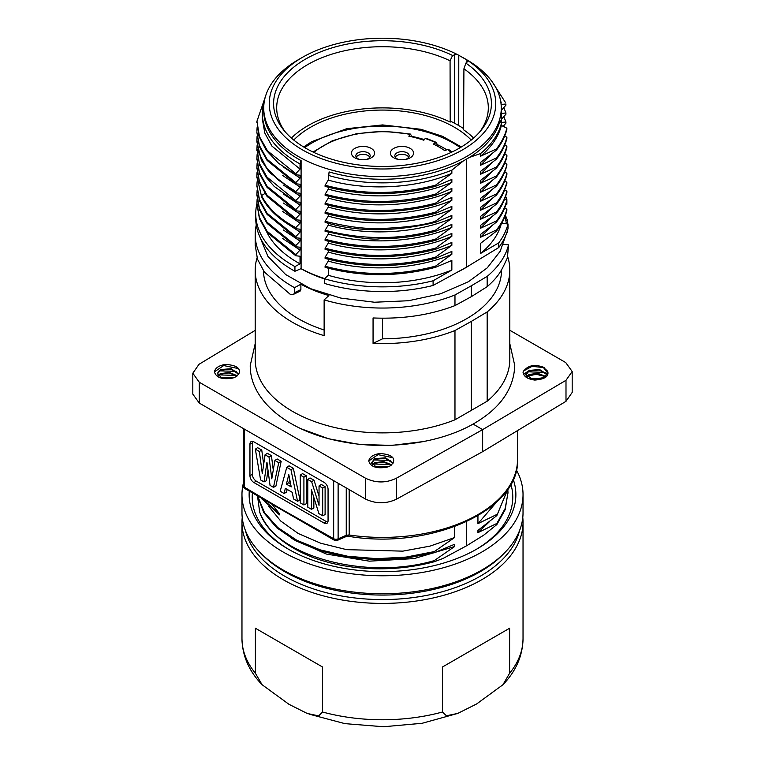 <?xml version="1.0" encoding="UTF-8"?>
<svg xmlns="http://www.w3.org/2000/svg" width="765" height="765" viewBox="0 0 765 765"><rect width="100%" height="100%" fill="white"/><g stroke="black" fill="none" stroke-linecap="round" stroke-linejoin="round"><path stroke-width="1.15" d="M408.759 157.15A7.162 4.141 0 0 0 396.92 155.572A7.162 4.141 0 0 0 395.209 157.15M405.01 159.55A7.162 4.141 0 0 0 407.047 158.718A7.162 4.141 0 0 0 409.151 155.792A7.162 4.141 0 0 0 404.723 151.977A7.162 4.141 0 0 0 396.92 152.876A7.162 4.141 0 0 0 394.817 155.792A7.162 4.141 0 0 0 398.957 159.55M369.791 157.15A7.162 4.141 0 0 0 363.012 154.358A7.162 4.141 0 0 0 356.241 157.15M366.043 159.55A7.162 4.141 0 0 0 368.08 158.718A7.162 4.141 0 0 0 370.184 155.792A7.162 4.141 0 0 0 365.756 151.977A7.162 4.141 0 0 0 357.953 152.876A7.162 4.141 0 0 0 355.849 155.792A7.162 4.141 0 0 0 359.99 159.55M410.795 134.143L410.241 134.458L411.178 135.099L411.178 136.686M451.216 152.388A83.815 48.386 0 0 0 447.324 149.424L444.943 150.791A80.459 46.455 0 0 0 433.248 144.049L436.681 142.558L437.188 146.019M435.629 142.672A83.815 48.386 0 0 0 425.244 138.465L423.82 140.234A80.459 46.455 0 0 0 408.835 136.199L410.241 134.458A83.767 48.367 0 0 0 313.822 152.398M425.244 138.465L425.828 138.169M447.324 149.424L448.472 149.366M410.164 157.82A11.571 6.684 0 0 0 410.164 148.372A11.571 6.684 0 0 0 393.803 148.372A11.571 6.684 0 0 0 398.125 159.397A11.571 6.684 0 0 0 405.842 159.397A11.571 6.684 0 0 0 410.164 157.82M354.836 148.372A11.571 6.684 0 0 0 359.158 159.397A11.571 6.684 0 0 0 366.875 159.397A11.571 6.684 0 0 0 371.197 157.82A11.571 6.684 0 0 0 371.197 148.372A11.571 6.684 0 0 0 354.836 148.372M443.136 149.558A87.076 50.27 180 0 1 445.106 150.695M454.974 419.803L454.974 330.518A127.306 73.497 0 0 1 373.062 343.389L373.062 317.953C402.897 319.196 430.198 315.084 454.974 305.608L454.974 294.974A127.306 73.497 0 0 1 324.13 299.87L324.13 335.644A127.306 73.497 180 0 1 255.194 270.332L255.194 359.378A127.306 73.497 180 0 0 323.423 424.489A127.306 73.497 180 0 0 454.974 419.803L487.162 401.223A127.306 73.497 180 0 0 509.806 359.378L509.806 270.093A127.306 73.497 0 0 0 507.683 256.705M471.24 140.052A101.793 58.771 0 0 0 310.523 127.286A101.793 58.771 0 0 0 293.76 140.052M473.621 138.044A105.589 60.961 0 0 0 463.533 129.763L463.925 68.793L465.856 63.132A108.907 62.883 180 0 1 480.994 130.433A108.907 62.883 180 0 1 382.5 166.474A108.907 62.883 180 0 1 284.006 130.433A108.907 62.883 180 0 1 316.05 53.78A108.907 62.883 180 0 1 452.593 55.472L450.069 60.789A105.809 61.085 0 0 0 337.422 52.536A105.809 61.085 0 0 0 276.691 107.922A105.809 61.085 0 0 0 285.46 132.154M450.069 60.789L450.203 122.065L451.283 121.587A106.918 61.726 180 0 1 463.542 128.577M450.203 122.065A105.589 60.961 0 0 0 291.379 138.044M469.28 265.512A116.557 67.291 180 0 1 464.919 268.171A116.557 67.291 180 0 1 458.742 271.489M324.456 278.938A116.557 67.291 180 0 1 300.97 268.678M235.974 376.753L238.823 373.894C241.042 368.338 236.605 365.182 225.522 364.417C218.924 365.45 215.223 367.936 214.42 371.867C216.16 377.709 222.252 379.784 232.675 378.082L235.974 376.753M238.776 373.989L231.193 368.711L220.387 369.572L217.26 373.559L222.204 378.216L232.675 378.082M217.327 374.075L220.387 370.088L230.954 369.179L238.661 374.209M237.36 375.768L229.299 372.45L220.387 373.616L217.948 375.634M218.14 375.883L220.387 374.133L229.041 372.947L237.073 376.007M234.023 377.661L220.607 377.556M221.133 377.853L233.296 377.91M372.459 464.986L374.707 463.236L383.361 462.041L391.393 465.101M391.68 464.862L383.619 461.544L374.707 462.71L372.268 464.728M375.452 466.956L387.616 467.004M388.343 466.755L374.926 466.66M371.647 463.179L374.707 459.182L385.273 458.273L392.981 463.303M393.095 463.083L385.512 457.805L374.707 458.665L371.58 462.662L376.523 467.31L386.994 467.176L390.293 465.847L393.143 462.988C395.352 457.432 390.925 454.276 379.842 453.511C373.243 454.544 369.543 457.03 368.74 460.97C370.48 466.803 376.571 468.878 386.994 467.176M542.538 378.474L529.237 378.436M529.743 378.732L541.83 378.732M545.818 376.457L537.776 373.301L529.026 374.487L526.616 376.457M526.808 376.715L529.026 375.003L537.527 373.798L545.541 376.715M547.291 374.534L539.583 369.524L529.026 370.432L525.966 374.429L532.612 379.497L544.613 377.413L547.836 372.402L547.692 371.255L543.064 367.057L547.587 372.938L547.444 374.209M527.879 378.245L525.966 374.946L529.026 370.958L539.363 370.002L547.166 374.774M526.454 376.715L526.196 377.26M264.04 481.912L260.607 479.932L255.347 449.17L259.354 451.484L262.309 473.659L265.072 454.783L269.022 457.059L271.785 478.804L274.893 460.454L278.737 462.672L273.478 487.362L270.045 485.383L266.937 462.242L264.04 481.912L266.45 480.697L267.999 470.159M286.406 484.14L291.216 486.913L288.788 474.625L286.406 484.14L288.854 482.753L290.595 483.757M284.064 493.473L280.191 491.235L286.779 467.31L290.958 469.729L297.547 501.257L293.55 498.952L292.249 492.325L285.355 488.347L284.064 493.473L286.464 492.249L287.181 489.399M303.915 504.938L300.272 502.835L300.272 475.103L303.915 477.207L303.915 504.938L306.335 503.724L306.335 475.811L302.529 473.611L300.272 475.103M311.432 509.28L307.788 507.166L307.788 479.445L311.642 481.663L319.043 505.397L319.043 485.938L322.687 488.041L322.687 515.773L318.9 513.583L311.432 489.763L311.432 509.28L313.851 508.065L313.851 497.489M324.083 523.059L253.932 482.562A5.623 3.251 60 0 1 249.954 475.667L249.954 444.169A5.623 3.251 60 0 1 251.188 441.558A5.623 3.251 60 0 1 253.932 441.874L324.083 482.371A5.623 3.251 60 0 1 328.061 489.256L328.061 520.755A5.623 3.251 60 0 1 326.961 523.289A5.623 3.251 60 0 1 324.083 523.059L326.416 521.615A5.508 3.184 -120 0 0 327.841 522.122M338.12 483.241L338.12 538.828A3.309 1.913 180 0 1 333.664 538.713L280.975 508.897L244.351 487.152A3.309 1.913 180 0 1 243.394 485.938M255.347 449.17L257.585 447.659L261.764 450.078L263.667 464.374M273.478 487.362L275.888 486.148L281.176 461.285L278.737 462.672M274.893 460.454L277.169 458.971L281.176 461.285M269.022 457.059L271.432 455.653L273.268 470.083M265.072 454.783L267.339 453.291L271.432 455.653M259.354 451.484L261.764 450.078M289.715 479.311L288.854 482.753M307.788 479.445L310.045 477.953L314.032 480.248L319.043 496.313M319.043 485.938L321.3 484.446L325.106 486.645L325.106 514.568L322.687 515.773M286.779 467.31L289.055 465.828L293.358 468.314L299.985 500.061L297.547 501.257M252.651 441.376A5.508 3.184 -120 0 0 252.374 442.868L252.374 474.367A5.508 3.184 -120 0 0 256.275 481.118L326.416 521.615M290.958 469.729L293.358 468.314M303.915 477.207L306.335 475.811M322.687 488.041L325.106 486.645M311.642 481.663L314.032 480.248M349.194 489.629L349.194 535.003L348.41 536.208L346.373 536.428L346.258 535.337L349.194 535.003A135.023 77.954 0 0 0 517.523 459.459L517.523 430.599M565.995 401.319L565.995 380.301L482.648 429.614L482.648 451.656L565.995 401.319L572.182 392.435L572.182 371.503L565.718 362.553L509.806 330.27M543.064 367.057C533.913 363.939 527.238 365.594 523.05 372.02L523.04 372.211C523.614 376.476 527.534 379.096 534.792 380.071C544.89 379.258 549.194 376.323 547.692 371.255M482.648 451.656L396.347 499.258C385.981 504.001 375.672 503.915 365.45 499.01L365.45 478.173C375.787 483.155 386.086 483.184 396.347 478.24L482.648 429.614L473.057 424.068M565.995 380.301L572.182 371.513M301.18 428.792L328.587 438.766L359.445 444.465L391.804 445.393L423.561 441.548M365.45 478.173L199.283 382.242L192.818 373.224L199.005 364.303L255.194 330.365M365.45 499.01L199.283 403.079L199.283 382.242M192.818 373.196L192.818 394.118L199.283 403.079M349.194 534.888L346.249 535.337M334.401 540.262A3.309 3.309 0 0 0 337.327 540.396A3.309 1.817 -113.6 0 0 338.12 538.828L346.249 535.27L346.249 487.927M333.664 480.659L333.664 538.713L334.334 540.386M348.132 536.217L346.43 536.399M346.373 536.437L337.327 540.396M489.227 521.893L477.943 532.66L477.943 530.403L496.868 515.562L507.807 489.16M313.057 557.513L311.833 557.035C284.867 546.095 267.587 531.379 259.976 512.866C274.386 555.62 365.23 580.989 434.262 560.602L454.563 546.564L454.563 544.298L434.271 552.741L405.861 558.24L376.141 559.76L346.784 557.207L319.445 550.714L295.625 540.731L276.748 527.774L263.791 512.627L257.509 496.16M454.563 546.564L414.181 558.584L369.323 561.166L326.32 554.042L291.283 538.283M477.943 515.715L477.943 523.662L496.868 514.443M496.648 502.003L477.943 523.662M261.458 498.522L279.464 514.855L279.464 513.736L272.837 505.244M434.262 552.722L434.262 551.603L454.563 537.566L430.007 546.124L402.811 551.144L346.593 549.643L320.726 543.236L298.302 533.54L280.707 521.022L268.811 506.487M454.563 537.566L454.563 526.645M507.625 489.428L496.848 515.553M507.826 489.122L507.989 492.918L505.158 508.515L496.848 523.432L496.848 524.551L483.633 535.232L466.66 545.741L466.66 521.615M477.943 532.66L496.868 523.442M434.262 551.603L406.129 557.083L376.705 558.67L347.597 556.231L320.43 549.93L296.657 540.176L277.685 527.477L264.461 512.569L257.767 496.313M507.979 492.421L505.187 509.653L496.868 524.56M411.178 136.227A87.076 50.27 180 0 1 424.326 139.603M437.197 144.575A87.076 50.27 180 0 1 446.741 149.758M304.738 147.626A99.756 57.595 180 0 1 311.967 142.969A99.756 57.595 180 0 1 460.262 147.626M479.54 132.154A105.809 61.085 0 0 0 488.309 107.922A105.809 61.085 0 0 0 463.925 68.793M458.732 125.565L458.78 55.281L456.896 54.296L452.593 55.472M456.896 54.296A113.258 65.388 0 0 0 302.414 57.365A113.258 65.388 0 0 0 302.414 149.835A113.258 65.388 0 0 0 459.784 151.393A113.258 65.388 0 0 0 467.893 60.645L466.956 60.005L466.927 62.309M465.856 63.132L467.922 60.923M458.78 55.281L466.956 60.005M501.266 123.136L501.266 108.095A118.766 68.573 180 0 0 466.478 59.613L462.863 57.528M501.266 108.095A118.766 68.573 180 0 1 427.951 171.446A118.766 68.573 180 0 1 298.522 156.586A118.766 68.573 180 0 1 263.734 108.095A118.766 68.573 180 0 1 298.522 59.613L302.414 57.365M264.441 100.636A120.143 69.366 0 0 0 262.357 113.497A120.143 69.366 0 0 0 300.033 163.94L301.094 160.612A118.766 68.573 180 0 1 298.522 159.168A118.766 68.573 180 0 1 263.734 110.686L263.734 108.095M301.094 160.612L301.094 268.63A118.766 68.573 0 0 0 324.628 278.575M451.857 173.32L451.857 170.136L463.494 160.832A118.766 68.573 180 0 1 329.084 171.924L328.281 180.1C367.018 191.164 416.476 188.553 451.857 173.32L435.505 185.168L435.505 186.316L451.857 179.421L451.857 182.309L435.553 194.109M463.494 160.832L469.356 157.447L480.602 153.536A120.143 69.366 180 0 0 501.4 123.433L500.033 120.545A118.766 68.573 180 0 1 469.356 157.447M324.456 278.737A126.761 73.182 0 0 0 433.095 280.784L451.857 270.035A120.143 69.366 0 0 1 328.281 275.295L324.456 278.737L324.456 283.413A126.761 73.182 0 0 0 433.095 285.46L466.478 267.186L498.723 247.564A126.761 73.182 0 0 0 507.998 228.62L507.998 223.944L501.4 223.332M501.152 224.298A120.143 69.366 0 0 1 480.602 253.435L480.602 243.327L496.399 231.164C501.658 224.528 505.149 217.595 506.86 210.356L506.86 209.18L504.661 208.08M506.86 209.18C505.149 216.418 501.658 223.361 496.399 229.988L480.602 237.236L480.602 234.358L496.389 222.175C501.572 215.52 505.063 208.587 506.841 201.358L506.841 200.181L504.728 199.13M506.908 191.193C505.139 198.46 501.63 205.393 496.399 211.991L496.332 213.215C500.54 208.654 504.068 201.702 506.908 192.359L506.908 191.183L504.699 190.074M496.428 212.001L480.602 219.23L480.602 216.361L496.38 204.179C500.52 199.617 504.02 192.675 506.879 183.332L506.87 182.194L504.709 181.123M506.899 173.186C505.349 180.043 501.821 186.995 496.322 194.042L496.322 195.209C501.61 188.563 505.139 181.611 506.899 174.363L506.899 173.186L504.699 172.077M496.322 194.042L480.602 201.224L480.602 198.326L496.447 186.134C501.639 179.526 505.101 172.603 506.832 165.355L506.889 164.207L504.718 163.108M506.899 155.199C505.742 161.272 502.223 168.224 496.342 176.036L496.342 177.193C502.203 169.371 505.722 162.429 506.899 156.347L506.899 155.199L504.699 154.09M496.351 176.036L480.602 183.208L480.602 180.33L496.399 168.157C501.591 161.625 505.072 154.693 506.87 147.349L506.86 146.172L504.718 145.092M506.879 137.212C505.149 144.442 501.649 151.374 496.37 157.992L496.37 159.196C501.515 152.885 505.015 145.933 506.879 138.331L506.879 137.212L504.661 136.103M496.37 157.992L480.602 165.221L480.602 162.362L496.361 150.179C501.563 143.533 505.063 136.591 506.86 129.362L506.86 128.185L501.4 125.441L501.4 123.433M503.341 244.36L508.553 244.848L507.396 257.872C501.83 269.576 499.927 275.448 487.162 286.684L487.162 276.395A127.306 73.497 0 0 0 508.553 244.848M506.86 128.185C505.063 135.424 501.563 142.367 496.361 149.022L480.602 156.203L480.602 153.536M480.602 156.203C491.637 146.89 498.57 136.639 501.4 125.441M496.361 150.179L496.361 149.022M480.602 165.221L491.551 154.081M506.86 146.172C505.072 153.392 501.582 160.334 496.409 167.009L480.602 174.238L480.602 171.341L496.37 159.196M480.602 174.238L491.36 163.251M496.399 168.157L496.409 167.009M480.602 183.208L491.388 172.202M506.889 164.207C505.828 170.04 502.347 176.964 496.456 184.967L480.602 192.235L480.602 189.357L496.351 177.193M480.602 192.235L491.426 181.181M496.447 186.134L496.456 184.967M480.602 201.224L491.379 190.227M506.87 182.185C505.063 189.376 501.572 196.318 496.38 203.012L480.602 210.203L480.602 207.344L496.322 195.209M480.602 210.203L491.407 199.187M496.38 204.179L496.37 203.012M480.602 219.23L491.36 208.243M506.841 200.181C505.063 207.411 501.572 214.353 496.389 220.999L480.602 228.2L480.602 225.331L496.322 213.206M480.602 228.2L491.398 217.193M496.389 222.175L496.389 220.999M480.602 237.236L491.379 226.23M496.399 231.164L496.399 229.988M266.746 231.977A120.143 69.366 0 0 0 300.033 263.839L300.033 256.227L295.797 255.778L295.797 254.621L267.061 231.221L259.45 217.547L256.925 203.261L257.107 199.522M301.094 268.63L294.936 271.269L294.936 266.593A126.761 73.182 180 0 1 255.74 213.684A126.761 73.182 180 0 1 256.925 203.71M294.936 266.593L300.033 263.839M480.602 253.435L498.723 242.888A126.761 73.182 0 0 0 507.998 223.944M506.277 199.904L506.879 199.569A126.761 73.182 180 0 0 505.703 196.481M325.125 249.371C361.625 259.048 398.45 259.019 435.591 249.275L451.857 242.438L451.857 245.316L435.476 257.164L435.486 258.341L451.857 251.417L451.857 254.286L435.514 266.153L435.467 267.339L451.857 260.444L451.857 270.035M328.281 275.295L328.29 268.257M435.457 267.32C398.345 277.054 361.558 277.083 325.096 267.377L325.096 266.239L328.29 261.104L328.29 259.268M435.495 258.35C398.364 267.999 361.568 268.008 325.096 258.398L325.096 257.231L328.281 252.106L328.29 250.232M325.096 249.4L325.096 248.233M325.115 248.214L328.281 243.107C367.018 254.162 416.476 251.542 451.857 236.299L435.591 248.109C398.45 257.853 361.625 257.882 325.125 248.204M328.29 243.098L328.281 241.271M435.514 240.344C398.383 250.002 361.577 250.021 325.096 240.401L325.096 239.235L328.281 234.1L328.281 232.235M325.096 231.393L325.096 230.236M325.125 231.365C354.549 237.628 372.861 240.086 380.042 238.718C392.206 238.584 402.371 237.858 410.518 236.548C418.962 235.324 427.272 233.574 435.448 231.298L435.591 230.122C423.112 233.392 381.133 244.972 325.125 230.208L328.281 225.101L328.29 223.246M435.438 221.209L435.438 222.347C393.745 232.13 356.968 232.139 325.096 222.366L325.096 221.248M435.553 195.324L451.857 188.429L451.857 191.288L435.457 203.203L435.467 204.332L451.857 197.446L451.857 200.315L435.419 212.211L435.448 213.359L451.857 206.426L451.857 209.294L435.438 221.2C425.187 224.987 406.712 227.444 380.004 228.563C364.427 229.022 346.115 226.593 325.077 221.267L328.29 216.113L328.29 214.257M435.467 213.368C398.345 222.902 361.549 222.911 325.096 213.397L325.096 212.24L328.281 207.105L328.29 205.24M325.106 204.379L325.106 203.232M435.467 203.203C398.345 212.852 361.558 212.861 325.096 203.241L328.29 198.106L328.29 196.232M325.125 194.205L325.125 195.371C361.616 205.058 398.412 205.039 435.543 195.314L435.543 194.1C398.412 203.844 361.616 203.882 325.135 194.214L328.29 189.108L328.281 187.272M435.514 186.335C398.383 195.993 361.577 196.022 325.096 186.402L325.096 185.235L328.281 180.1M255.74 213.684L255.74 218.36A126.761 73.182 0 0 0 292.871 270.102A126.761 73.182 0 0 0 294.936 271.269M505.808 204.963L506.879 204.245L506.879 199.569M500.826 102.185L501.228 104.47L505.904 104.002L505.914 105.159M501.228 110.59L505.904 105.168M503.819 107.588L505.923 112.971L501.228 113.459M505.923 112.981L505.923 114.186L501.228 119.608M503.169 126.33L505.933 123.136L505.933 122.008L501.228 122.486M500.559 100.636A120.143 69.366 180 0 1 501.228 102.883M295.816 254.63L300.023 250.05L300.033 247.219L295.816 246.779L295.816 245.613L300.023 241.071L300.033 238.221L295.816 237.772L295.816 236.615L300.033 232.072L300.033 229.184L295.845 228.754L295.797 227.635L300.033 223.093L300.033 220.215L295.806 219.775M256.925 167.984L259.45 182.72L267.071 196.395L295.816 219.756L295.816 218.618L267.071 195.238L259.45 181.563L256.916 167.286L257.107 163.452M295.826 218.627L300.033 214.076L300.033 211.236L295.806 210.786L295.797 209.62L300.023 205.049L300.033 202.218M300.023 202.228L295.787 201.778L274.281 186.478L266.201 177.346L259.574 165.058L256.925 148.448M295.806 201.759L295.816 200.612L300.023 196.079L300.033 193.229L295.787 192.78L295.806 191.613L300.033 187.062L300.033 184.231L295.797 183.782L295.806 182.625L300.023 178.063L300.033 175.214L295.759 174.764L295.778 173.665L267.501 150.839L259.507 136.706L256.944 121.319L265.465 96.428M295.797 173.674L300.023 169.084L300.033 163.94M299.708 291.255L300.884 289.581L300.884 284.226A119.044 68.726 0 0 0 328.921 295.567L324.13 299.87M293.741 294.248L294.506 292.689L294.506 287.669L300.884 284.226M256.925 203.968L259.45 218.714L267.061 232.397L295.797 255.778M300.023 250.05L282.734 238.546M256.916 194.979L259.44 209.725L267.061 223.399L295.816 246.77M295.816 245.594L267.061 222.233L259.44 208.558L256.916 194.281L257.107 190.466M300.023 241.071L283.318 229.969M256.925 185.981L259.45 200.726L267.071 214.401L295.816 237.772M295.816 236.595L267.071 213.234L259.45 199.56L256.916 185.283L257.078 181.774M300.033 232.072L283.796 221.381M256.849 176.638L261.611 196.71L256.849 176.199L257.069 172.048M261.582 195.572L264.958 193.44M300.033 223.093L282.428 211.312M295.797 227.635C279.311 218.819 267.903 208.137 261.573 195.591M261.573 196.72C267.922 209.266 279.349 219.938 295.845 228.754M300.033 214.076L283.375 203.041M256.925 158.977L259.45 173.732L267.052 187.406L295.797 210.786M295.797 209.591L267.052 186.211L259.45 172.536L256.925 158.259L257.097 154.635M300.023 205.049L283.519 194.109M295.816 200.593L267.061 177.203L259.44 163.528L256.916 149.261L257.097 145.58M300.023 196.079L283.423 185.054M295.797 191.585L278.862 180.435L266.402 167.478L258.981 153.277L256.887 140.024A125.68 125.68 0 0 0 256.887 141.812L261.42 160.44L269.385 172.345L295.787 192.78M256.887 140.024L257.088 136.227M300.033 187.062L282.495 175.367M295.806 182.615L267.061 159.244L259.45 145.57L256.887 132.422L259.45 146.708L267.061 160.382L295.806 183.763M256.916 131.293L257.088 127.65M300.023 178.063L283.605 167.191M256.954 120.994L258.972 136.371L266.163 150.169L278.47 163.194L295.759 174.764M300.023 169.084L271.948 146.115L264.805 133.043L262.462 119.77M293.339 294.362L290.203 294.286L264.317 271.977L257.47 259.163L255.194 244.943M256.265 225.015A127.306 73.497 0 0 0 255.194 234.549A127.306 73.497 0 0 0 292.479 286.521A127.306 73.497 0 0 0 294.506 287.669M255.194 270.332A127.306 73.497 180 0 1 257.04 257.862M487.162 401.223L487.162 311.938A127.306 73.497 0 0 0 509.806 270.093M487.162 286.684L471.355 296.648L471.355 285.775L487.162 276.395M471.355 410.25L471.355 321.386L454.974 330.518M487.162 311.938L471.355 321.386M454.974 294.974L471.355 285.775M454.974 305.608L471.355 296.638M382.5 318.202L382.5 338.819A119.044 68.726 180 0 0 501.544 270.093L501.544 269.739M373.062 343.389L382.5 338.819M506.057 220.884L507.338 220.157A127.306 73.497 0 0 0 505.378 215.347M263.466 270.772A119.044 68.726 0 0 0 324.13 329.992M506.669 233.057L507.338 232.637L507.338 231.03M507.338 223.887L507.338 220.157M503.81 125.594L504.412 126.952M503.81 116.615L505.837 121.778M492.258 81.903L505.273 102.223M433.095 280.784L433.095 285.46M435.591 249.275L435.591 248.109M435.495 240.334L451.857 233.411L451.857 236.299M325.096 239.235C361.577 248.855 398.383 248.826 435.514 239.168L435.505 240.325M328.281 234.1C367.018 245.163 416.476 242.553 451.847 227.32L435.495 239.158M435.467 231.317L451.857 224.432L451.857 227.32M435.438 222.357L451.857 215.443L451.857 218.302L435.581 230.112M466.478 267.186L466.478 159.283M435.495 266.144C398.383 275.907 361.577 275.935 325.087 266.249M328.281 261.104C367.018 272.158 416.476 269.529 451.857 254.286M435.495 257.174C398.364 266.822 361.568 266.851 325.096 257.241M328.281 252.106C367.018 263.16 416.476 260.549 451.857 245.316M328.281 225.101C367.018 236.165 416.476 233.545 451.857 218.302M328.281 216.113C367.018 227.157 416.476 224.537 451.857 209.294M435.438 212.221C398.316 221.735 361.549 221.735 325.106 212.23M328.281 207.105C366.808 218.102 415.94 215.577 451.283 200.545L451.857 200.315M435.467 204.332C397.924 214.028 361.137 214.037 325.106 204.37M328.281 198.106C367.018 209.161 416.476 206.531 451.857 191.288M328.281 189.108C367.018 200.162 416.476 197.552 451.857 182.309M435.514 185.178C398.383 194.836 361.577 194.855 325.096 185.235M451.857 170.136A120.143 69.366 180 0 1 328.281 175.395M498.723 247.564L498.723 242.888M279.464 513.736L263.256 499.593M545.665 376.609L536.275 374.324L527.391 376.093M545.235 372.412L527.687 371.79M544.135 367.63L532.096 366.339L523.633 370.901M523.547 374.334L529.935 370.04M386.908 467.205L376.084 467.176M390.676 464.508L373.463 464.001M390.619 460.415L373.454 459.956M392.866 457.7L378.015 454.649L368.74 460.97M232.589 378.111L221.764 378.082M236.356 375.414L219.144 374.898M236.299 371.321L219.134 370.862M238.546 368.606L223.696 365.555L214.42 371.867M259.718 512.359L257.614 496.781M259.976 512.866L259.775 512.349M317.236 558.986L313.038 557.532M443.203 558.393L434.271 561.73C396.26 572.01 352.168 571.187 316.155 558.622M434.252 561.72L434.252 560.602M443.193 558.374L466.66 545.741M245.479 530.661A138.331 79.866 0 0 0 338.474 595.419A138.331 79.866 0 0 0 480.315 576.179A138.331 79.866 180 0 0 519.521 530.661M260.396 552.808L262.319 554.749A138.331 79.866 0 0 0 480.315 571.675A138.331 79.866 180 0 0 502.681 554.749L504.604 552.808A140.531 81.138 180 0 1 481.874 570.002A140.531 81.138 180 0 1 260.396 552.808A140.531 81.138 180 0 1 241.97 512.636L241.97 494.63A140.531 81.138 0 0 0 328.721 569.59A140.531 81.138 0 0 0 481.874 552.005A140.531 81.138 180 0 0 523.031 494.63L523.031 512.636A140.531 81.138 180 0 1 504.604 552.808M522.782 517.456A140.531 81.138 180 0 1 523.031 522.275A140.531 81.138 180 0 1 481.874 579.65A140.531 81.138 180 0 1 328.721 597.236A140.531 81.138 180 0 1 241.97 522.275A140.531 81.138 180 0 1 242.218 517.456M442.447 667.013L509.605 628.237L442.447 667.013L442.447 712.014L446.425 715.763L457.719 713.429L476.672 703.943L502.968 684.704L509.605 673.238A140.531 81.138 0 0 0 523.031 638.632C522.686 655.815 515.993 671.173 502.959 684.704M509.605 628.237L509.605 673.238M322.553 667.013L322.553 712.014L318.651 715.887L307.186 713.439L288.969 704.316L262.099 684.723L255.395 673.238L255.395 628.237L322.553 667.013L255.395 628.237M513.239 479.406A133.368 76.997 180 0 1 476.805 549.079A133.368 76.997 180 0 1 288.195 549.079A133.368 76.997 180 0 1 249.266 491.216M516.356 469.92A140.531 81.138 180 0 1 523.031 494.63M243.385 483.136A140.531 81.138 0 0 0 241.97 494.63M289.294 549.71A130.28 75.219 180 0 1 252.402 493.109M510.848 484.235A130.28 75.219 180 0 1 475.706 549.71M244.351 429.098L244.351 487.152L244.991 488.625L334.41 540.253M253.932 482.562L256.275 481.118M249.954 475.667L252.374 474.367M249.954 444.169L252.374 442.868M396.347 499.258L396.347 478.24M454.448 54.659L454.41 123.165M300.884 289.581L294.506 292.689M322.553 712.014A140.531 81.138 0 0 0 442.447 712.014M262.079 684.742C249.027 671.211 242.314 655.835 241.97 638.632A140.531 81.138 0 0 0 255.395 673.238M410.757 134.114L383.867 131.331L356.834 133.617L332.393 140.741L313.009 152.015M436.652 142.519L425.876 138.159M452.019 151.996L448.52 149.366M509.806 343.628L514.769 365.565C513.822 388.916 500.329 408.175 474.319 423.351C439.655 443.729 385.675 450.767 339.88 441.242C288.52 431.269 249.897 400.956 250.232 365.565L255.194 343.628M461.372 146.966L442.581 136.342L420.932 129.295L382.586 124.924L346.736 128.683L311.632 141.716L303.628 146.966M506.373 223.791L505.139 216.026M505.818 235.285L500.167 251.293L487.257 267.846L468.467 281.702L440.726 293.741L408.577 300.731L374.448 302.232L340.922 298.111L310.561 288.682L285.622 274.511L267.941 256.371L259.182 235.285M243.385 485.804L243.385 428.543M517.523 459.459C520.143 510.685 429.28 550.418 347.979 536.198M256.887 203.261L256.887 204.437M256.877 194.272L256.877 195.448M256.887 185.273L256.887 186.45M256.849 176.256A125.116 125.116 0 0 0 256.858 177.977M256.887 167.286L256.887 168.443M256.887 158.25L256.887 159.445M256.877 149.252L256.877 150.456M256.897 121.319L256.868 122.477M262.357 119.77L262.357 113.497M300.09 291.149L293.722 294.248M255.194 245.842L255.194 234.549M243.461 486.483A3.309 3.309 0 0 0 244.982 488.634M525.794 374.946L525.794 374.429M309.089 714.127L344.881 723.633L383.561 726.75L422.165 723.279L457.719 713.429M241.97 522.275L241.97 638.632M523.031 522.275L523.031 638.632"/></g></svg>
